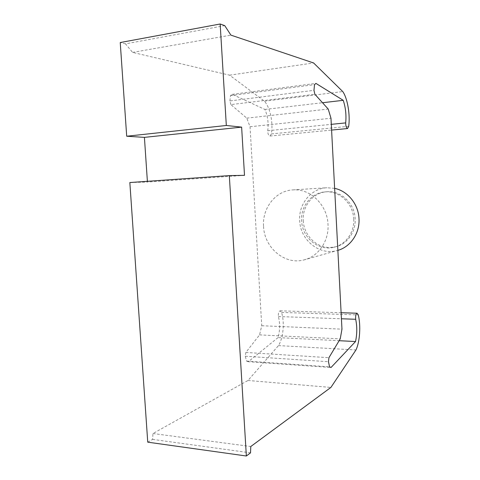 <?xml version="1.0" encoding="UTF-8"?>
<svg xmlns="http://www.w3.org/2000/svg" width="480" height="480" viewBox="0 0 480 480"><rect width="100%" height="100%" fill="white"/><g stroke="black" fill="none" stroke-linecap="round" stroke-linejoin="round"><path stroke-width="0.36" stroke-dasharray="2.4 1.8" d="M147.744 442.164L152.61 439.386L152.958 433.518L247.986 380.478L278.49 345.582C283.314 337.938 284.712 322.326 281.556 312.438L280.128 310.818C278.694 311.442 278.118 313.35 278.388 316.536C280.158 323.394 280.038 330.414 278.028 337.602L339.126 340.704M278.388 316.536L341.43 318.768M278.49 345.582L355.962 349.968M278.028 337.602L248.298 361.722L331.026 367.5M244.5 175.338L147.432 182.046L147.384 181.314M129.84 182.538L147.432 182.046M248.298 361.722L246.54 361.062L245.274 356.226L245.844 352.452L259.572 334.872L261.738 325.728L250.038 126.744L246.786 118.14L230.916 104.616L314.874 94.272M230.916 104.616L229.872 100.938L313.98 90.33M246.786 118.14L328.212 109.05M250.038 126.744L330.978 118.248M261.738 325.728L341.97 329.148M259.572 334.872L340.236 338.862M245.844 352.452L328.926 357.696M245.274 356.226L328.47 361.716M246.54 361.062L329.556 366.834M247.986 380.478L330.888 387.432M152.958 433.518L250.788 446.508M152.61 439.386L250.524 452.856M229.872 100.938L230.55 95.574L232.23 94.332L264.912 109.446C267.762 116.136 268.704 123.24 267.732 130.746C267.792 133.878 268.536 135.642 269.964 136.032L271.362 133.92C273.366 122.922 270.174 107.466 264.432 101.19L229.602 75.174L132.588 52.404L125.508 43.848L224.736 25.626M125.508 43.848L120.234 42.54M132.588 52.404L230.916 35.13M229.602 75.174L313.59 62.952M230.55 95.574L314.508 84.654M232.23 94.332L315.912 83.388M267.732 130.746L331.296 124.344M264.912 109.446L322.512 102.732M264.432 101.19L342.768 91.578M334.632 188.352L326.898 187.74C311.052 188.424 298.44 204.114 299.676 220.674C300.228 239.748 319.002 255.456 336.612 250.698L337.866 250.362M263.556 226.41C264.252 247.56 284.622 265.122 303.75 259.968C318.174 256.752 329.112 241.134 328.008 224.442C327.366 204.876 310.164 188.346 292.914 189.9C275.694 190.644 262.14 208.044 263.556 226.41M353.73 219.054C354.588 232.308 345.606 244.782 333.804 247.296C318.426 251.274 302.112 237.504 301.62 220.812C300.552 206.334 311.478 192.63 325.254 191.88L325.71 191.85C339.624 190.734 353.262 203.724 353.73 219.054M303.24 220.554C303.768 235.152 316.35 247.974 330.186 247.518L335.292 246.894C347.052 244.392 355.992 231.984 355.146 218.796C354.684 203.358 340.782 190.362 326.79 191.76C313.062 192.51 302.178 206.148 303.24 220.554M281.556 312.438L358.272 314.922M271.362 133.92L348.708 126.33M280.128 310.818L341.112 312.726M269.964 136.032L331.596 130.08M303.75 259.968L336.612 250.698M335.292 246.894L333.804 247.296M326.79 191.76L325.254 191.88M292.914 189.9L326.898 187.74"/><path stroke-width="0.72" d="M339.126 340.704L355.53 341.538C357.144 333.924 357.192 326.502 355.686 319.278C355.446 315.912 355.914 313.89 357.09 313.224L358.272 314.922C360.942 325.338 359.892 341.82 355.962 349.968L330.888 387.432L250.788 446.508L250.524 452.856L246.354 456L229.32 175.602L129.84 182.538L147.744 442.164L246.354 456M341.43 318.768L355.686 319.278M147.384 181.314L144.414 137.37L126.696 136.224L226.32 125.484L220.158 24L224.736 25.626L230.916 35.13L313.59 62.952L342.768 91.578C347.562 98.376 350.292 114.768 348.708 126.33L347.568 128.532C346.386 128.088 345.756 126.21 345.684 122.898C346.44 114.99 345.618 107.466 343.218 100.32L315.912 83.388L314.508 84.654L313.98 90.33L314.874 94.272L328.212 109.05L330.978 118.248L341.97 329.148L340.236 338.862L328.926 357.696L328.47 361.716L329.556 366.834L331.026 367.5L355.53 341.538M144.414 137.37L241.632 127.128L244.5 175.338L229.32 175.602M226.32 125.484L241.632 127.128M126.696 136.224L120.234 42.54L220.158 24M331.296 124.344L345.684 122.898M322.512 102.732L343.218 100.32M337.866 250.362C350.556 246.852 359.904 233.124 358.998 218.664C358.458 204.192 347.724 191.022 334.632 188.352M341.112 312.726L357.09 313.224M331.596 130.08L347.568 128.532"/></g></svg>
